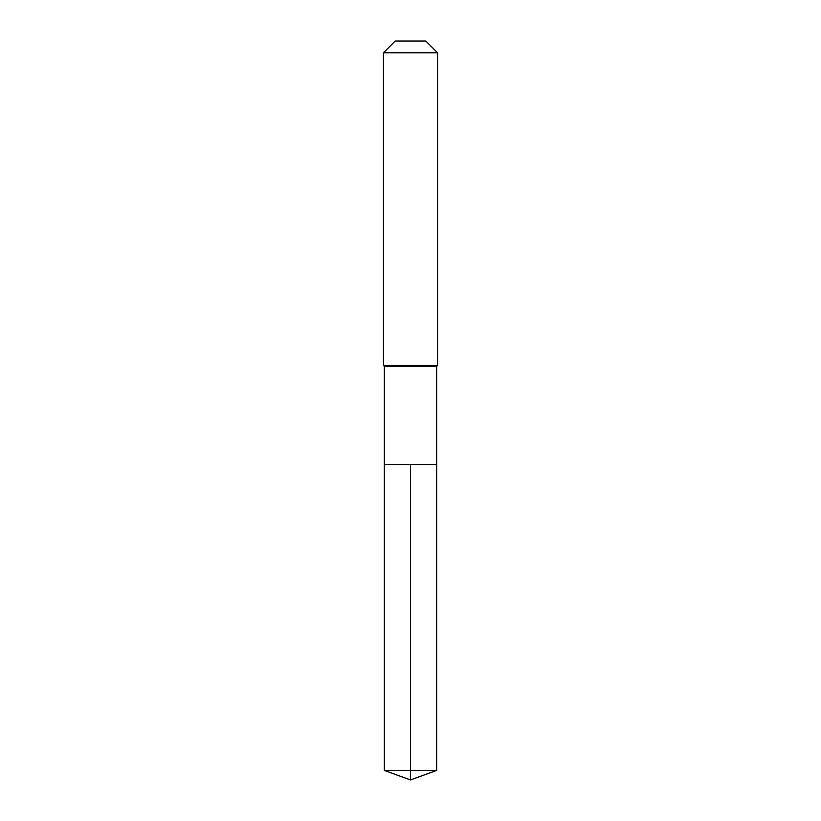 <?xml version="1.0" encoding="UTF-8"?>
<svg xmlns="http://www.w3.org/2000/svg" width="821" height="821" viewBox="0 0 821 821"><rect width="100%" height="100%" fill="white"/><g stroke="black" fill="none" stroke-linecap="round" stroke-linejoin="round"><path stroke-width="1.23" d="M384.372 464.563L384.372 366.351L436.628 366.351L436.628 464.563L384.372 464.563L410.5 464.563L410.5 770.437L410.5 464.563L436.628 464.563L436.628 770.437L384.372 770.437L384.372 464.563L384.372 770.437L410.5 779.95L410.5 770.437L410.5 779.95L384.372 770.437M436.628 366.351L437.531 365.448L383.469 365.448L384.372 366.351M437.531 52.76L425.822 41.05L395.178 41.05L383.469 52.76L437.531 52.76L437.531 365.448M383.469 52.76L383.469 365.448M410.5 779.95L436.628 770.437"/></g></svg>
